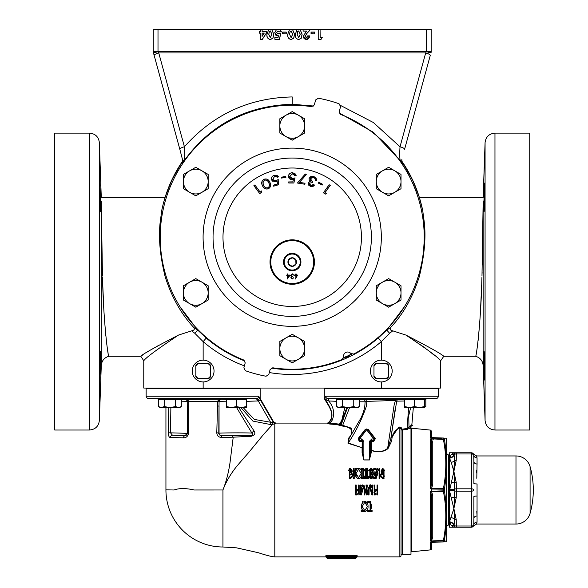 <?xml version="1.0" encoding="UTF-8"?>
<svg xmlns="http://www.w3.org/2000/svg" width="588" height="588" viewBox="0 0 588 588"><rect width="100%" height="100%" fill="white"/><g stroke="black" fill="none" stroke-linecap="round" stroke-linejoin="round"><path stroke-width="0.88" d="M287.936 262.057A4.285 4.285 0 0 0 295.933 264.196A4.285 4.285 0 0 0 292.221 257.764A4.285 4.285 0 0 0 287.936 262.057M288.51 262.057L288.51 264.196L292.221 266.342L295.933 264.196L295.933 259.911L292.221 257.764L288.51 259.911L288.51 262.057M284.202 262.057A8.019 8.019 0 0 0 292.221 270.068A8.019 8.019 0 0 0 300.233 262.057A8.019 8.019 0 0 0 292.221 254.038A8.019 8.019 0 0 0 284.202 262.057M353.697 354.042A132.006 132.006 0 0 0 340.65 114.432L339.232 111.61L340.57 106.612L339.063 103.76A141.458 141.458 0 0 0 318.387 98.218L315.653 99.938L314.315 104.936L311.669 106.671A132.006 132.006 0 0 0 243.785 360.032L245.211 362.855L243.866 367.853L245.372 370.705A141.458 141.458 0 0 0 266.048 376.246L268.782 374.527L270.12 369.529L272.766 367.794A132.006 132.006 0 0 0 342.187 359.415L343.627 356.798A4.079 4.079 0 0 1 350.771 353.469L353.697 354.042M189.608 192.276A12.37 12.37 0 0 1 189.608 170.851L183.427 174.423L183.427 181.56A12.37 12.37 0 0 1 201.985 170.851A12.37 12.37 0 0 1 201.985 192.276A12.37 12.37 0 0 1 183.427 181.56L183.427 188.704L195.797 195.848L208.167 188.704L208.167 174.423L195.797 167.279L189.608 170.851M382.457 170.851A12.37 12.37 0 0 1 401.009 181.56L401.009 174.423L394.827 170.851A12.37 12.37 0 0 1 394.827 192.276A12.37 12.37 0 0 1 376.269 181.56A12.37 12.37 0 0 1 394.827 170.851L388.639 167.279L376.269 174.423L376.269 188.704L388.639 195.848L401.009 188.704L401.009 181.56M394.827 282.189A12.37 12.37 0 0 1 394.827 303.614L401.009 300.042L401.009 292.905A12.37 12.37 0 0 1 382.457 303.614A12.37 12.37 0 0 1 382.457 282.189A12.37 12.37 0 0 1 401.009 292.905L401.009 285.761L388.639 278.616L376.269 285.761L376.269 300.042L388.639 307.186L394.827 303.614M314.426 262.057A22.212 22.212 0 0 0 292.221 239.845A22.212 22.212 0 0 0 270.01 262.057A22.212 22.212 0 0 0 292.221 284.261A22.212 22.212 0 0 0 314.426 262.057M270.774 262.057A21.44 21.44 0 0 0 292.221 283.497A21.44 21.44 0 0 0 313.661 262.057A21.44 21.44 0 0 0 292.221 240.61A21.44 21.44 0 0 0 270.774 262.057M300.931 262.057A8.71 8.71 0 0 0 292.221 253.347A8.71 8.71 0 0 0 283.512 262.057A8.71 8.71 0 0 0 292.221 270.759A8.71 8.71 0 0 0 300.931 262.057M343.598 357.776A131.036 131.036 0 0 0 351.536 354.072M260.08 388.058L260.08 388.653L146.074 388.653L146.074 388.058M140.76 356.196L143.766 360.745L143.766 388.058L440.669 388.058L440.669 360.745C438.692 357.754 427.101 349.191 405.889 335.064C428.446 346.7 441.081 353.77 443.808 356.277C440.846 353.623 428.204 346.553 405.889 335.064L425.337 348.045M427.895 350.044L434.797 355.696M343.495 358.085A131.286 131.286 0 0 0 345.457 357.232L346.832 357.136L346.244 356.872A0.397 0.397 106.3 0 1 346.075 357.453M244.395 365.883A137.254 137.254 0 0 1 203.147 341.657L194.782 333.249L191.651 330.853C194.18 330.346 194.893 329.236 193.797 327.516C181.236 314.124 171.696 297.227 165.184 276.816C159.598 254.075 158.113 234.553 160.715 218.273L159.973 237.229L160.855 250.238M179.987 306.723L197.509 329.934L206.226 338.041A132.506 132.506 0 0 0 244.953 361.017M422.713 210.475L423.72 218.273C426.322 234.575 424.837 254.089 419.259 276.816C412.695 297.308 403.155 314.205 390.638 327.516C389.543 329.236 390.256 330.346 392.784 330.853L389.653 333.249L381.289 341.657L378.209 338.041L386.926 329.934L404.456 306.716M423.58 250.231L424.462 237.229L423.72 218.273M349.691 355.762A0.397 0.397 -156.3 0 1 349.14 355.519L348.971 356.144L349.919 355.152A131.286 131.286 0 0 0 351.837 354.196M402.067 161.502L412.658 180.097L419.215 196.965L422.64 210.122A133.204 133.204 0 0 0 421.265 204.212L421.265 204.212C417.34 188.829 410.968 174.636 402.148 161.619A4.748 4.506 -28.5 0 1 401.891 161.208L402.582 163.383L400.237 160.678C399.656 158.157 399.59 153.527 400.024 146.779A4.748 1.191 15.3 0 1 404.61 149.264A4.748 1.191 15.3 0 1 404.588 149.315L430.269 55.434A4.748 1.191 15.3 0 0 425.69 52.949L426.432 51.509L431.188 51.509L431.18 29.4L431.18 51.509A4.748 4.748 135 0 1 430.997 52.817L426.374 51.722L158.062 51.722L153.439 52.817L154.166 55.434A4.748 1.191 -15.3 0 1 158.753 52.949L158.003 51.509L153.431 52.817A4.748 4.748 -135 0 1 153.255 51.509L158.003 51.509L158.003 29.4L260.241 29.4L260.33 31.414L260.33 29.4L262.094 29.4L262.094 31.414L266.254 31.414L266.254 33.2L262.167 39.484L260.33 39.484L260.33 33.053L259.448 33.053L259.448 31.414L260.33 31.414M402.582 163.383A4.748 4.733 -11.7 0 1 401.876 161.707L401.905 159.715L400.237 160.678L373.468 132.337L339.269 112.962M313.669 106.031L292.221 104.267C246.556 105.693 210.548 124.494 184.198 160.678L181.854 163.383L182.287 161.619L171.777 180.097L165.228 196.965L163.17 204.212A133.204 133.204 0 0 0 161.803 210.122L160.715 218.273M102.606 280.667L102.532 278.403M102.481 276.933L102.635 281.571C103.606 322.32 108.001 357.21 108.831 356.277C108.001 357.203 103.606 322.32 102.635 281.571M158.554 345.332L157.9 345.715M149.286 350.896L147.588 351.947M142.487 355.115L141.458 355.755M178.546 335.064C155.996 346.7 143.354 353.77 140.628 356.277C143.597 353.623 156.232 346.553 178.546 335.064C157.371 349.162 145.78 357.724 143.766 360.745C145.714 357.776 157.312 349.213 178.546 335.064C157.371 349.162 145.78 357.724 143.766 360.745C145.714 357.776 157.312 349.213 178.546 335.064L191.651 330.853M108.148 353.256L107.685 350.705M107.655 350.499L106.568 342.745M105.803 335.638L104.554 320.217M103.664 305.297L102.79 285.636M481.734 283.394L481.8 281.571C480.83 322.32 476.434 357.203 475.604 356.277C476.434 357.21 480.83 322.32 481.8 281.571L481.954 276.933M481.851 279.991L481.829 280.667M481.66 285.386L480.521 309.935M479.543 324.899L478.478 337.181M478.456 337.439L478.125 340.503M477.75 343.715L476.78 350.529M405.889 335.064L392.784 330.853M89.479 133.116L54.699 133.116L54.699 430.019L89.479 430.019L89.479 133.116C95.329 133.66 98.622 136.842 99.365 142.671L99.365 420.471C98.622 426.3 95.329 429.483 89.479 430.019M100.416 197.59C99.703 178.443 99.46 178.443 99.688 197.59C100.401 216.744 100.651 216.744 100.416 197.59C99.703 178.443 99.46 178.443 99.688 197.59C100.401 216.744 100.651 216.744 100.416 197.59M99.762 183.044L99.842 183.875M99.85 183.897L99.886 184.448M99.953 185.499L99.989 186.175M100.592 354.748L100.592 355.123M100.577 357.269L100.548 359.819M100.416 365.545C100.651 346.398 100.401 346.398 99.688 365.545C99.46 384.699 99.703 384.699 100.416 365.545C100.651 346.398 100.401 346.398 99.688 365.545C99.46 384.699 99.703 384.699 100.416 365.545L100.335 368.456M140.628 356.277L108.831 356.277C104.252 357.68 101.731 360.775 101.283 365.545L101.283 201.464C101.276 196.002 101.276 196.002 101.283 201.464C101.276 196.002 101.276 196.002 101.283 201.464L102.444 275.713M102.371 273.449L102.341 272.442M102.121 264.46L102.062 262.277M101.82 251.524L101.805 250.767M101.739 247.269L101.695 244.784M101.695 244.652L101.614 239.926M101.393 221.735L101.386 221.139M101.327 212.849L101.298 206.461M100.247 371.101L100.144 373.784M99.886 378.687L99.85 379.216M99.85 379.245L99.762 380.091M529.744 430.019L529.744 133.116L494.964 133.116L494.964 430.019L529.744 430.019M484.02 365.545C483.792 346.398 484.034 346.398 484.747 365.545C484.975 384.699 484.733 384.699 484.02 365.545C483.792 346.398 484.034 346.398 484.747 365.545C484.975 384.699 484.733 384.699 484.02 365.545L484.1 368.456M484.02 197.59C484.733 178.443 484.975 178.443 484.747 197.59C484.034 216.744 483.792 216.744 484.02 197.59C484.733 178.443 484.975 178.443 484.747 197.59C484.034 216.744 483.792 216.744 484.02 197.59M484.674 183.044L484.593 183.875M484.593 183.89L484.549 184.448M484.483 185.499L484.446 186.175M483.85 354.748L483.85 355.123M483.858 357.269L483.895 359.819M483.138 206.542L483.108 212.922M483.049 221.139L482.954 230.217M482.814 240.749L482.777 242.969M482.741 244.784L482.689 247.68M482.366 262.74L482.322 264.446M482.094 272.442L482.064 273.391M481.991 275.713L483.152 201.464C483.16 196.002 483.16 196.002 483.152 201.464C483.16 196.002 483.16 196.002 483.152 201.464L483.152 365.545L485.071 420.471L485.071 142.671L483.16 197.362L419.332 197.362M484.196 371.101L484.299 373.784M484.549 378.687L484.585 379.216M484.593 379.245L484.674 380.091M438.222 388.058L438.222 388.653L324.216 388.653L324.216 388.058M404.632 406.609L404.632 407.499L409.579 407.499L404.632 406.609L404.632 399.142L424.426 399.142L424.426 399.737L425.815 399.737L425.815 406.609L424.426 407.249M408.16 398.98A0.595 0.595 0 0 1 407.749 399.142M420.729 398.671A0.595 0.595 0 0 0 421.309 399.142L436.002 398.627A2.374 2.374 0 0 0 438.295 396.253L438.295 388.653L421.53 388.653M338.151 399.737L338.151 399.142L357.945 399.142L357.945 399.737M246.284 399.737L226.49 399.737L226.49 399.142L246.284 399.142L246.284 406.609L241.337 407.499L246.284 407.499L246.284 406.609M242.587 398.671A0.595 0.595 0 0 0 243.167 399.142M230.018 398.98A0.595 0.595 0 0 1 229.607 399.142M159.87 399.737L159.87 399.142L179.803 399.142L179.803 399.737M446.667 452.598A2.374 2.374 0 0 0 448.644 454.943L448.644 525.047A2.374 2.374 0 0 0 446.667 527.392M445.844 541.078L444.484 541.1L446.667 541.07L446.667 507.892L446.667 523.173L444.484 540.284A1.191 1.022 180 0 1 443.396 540.989L443.396 540.563C446.601 524.121 446.601 507.731 443.396 491.406L443.396 488.591C446.601 472.26 446.601 455.869 443.396 439.427L443.396 439.001A1.191 1.022 0 0 1 444.484 439.706A1.191 0.581 169.6 0 0 443.396 439.427L431.43 438.839L432.768 442.962L432.768 484.688L431.43 488.76L433.885 488.496L430.556 488.547L431.621 484.093L431.621 442.367A1.191 0.595 180 0 0 432.768 442.962M431.43 491.23L444.484 490.818L446.667 507.892L446.667 456.817L446.667 472.105L444.484 489.179L431.621 489.047L433.885 488.496L443.396 488.591A1.191 0.595 -169.5 0 1 444.484 489.179L444.484 490.818A1.191 0.595 169.5 0 1 443.396 491.406L430.556 491.443L431.43 491.23L432.768 495.309L432.768 537.028L431.43 541.151L433.885 540.798L430.556 541.114L431.621 537.623L431.621 495.897A1.191 0.595 180 0 1 432.768 495.309M431.621 548.7L431.621 543.525L431.621 548.7A1.191 1.191 0 0 1 430.556 549.876L411.828 551.75L411.828 428.24L430.556 430.115L431.621 431.291L431.621 436.465A1.191 1.191 0 0 0 432.768 437.648L443.396 438.023C446.601 438.134 446.601 438.134 443.396 438.023L431.621 437.612M430.556 430.115L430.556 437.428L431.43 437.604L430.556 437.428L431.621 436.465L431.621 431.291M433.885 542.298L430.556 542.562L433.885 542.298L431.621 542.232L431.621 541.283L443.396 540.989L443.396 541.82A1.191 1.036 180 0 0 444.484 541.1A1.191 1.176 88 0 1 443.396 541.967C446.601 541.857 446.601 541.857 443.396 541.967L431.621 542.232M432.768 542.342A1.191 1.191 0 0 0 431.621 543.525L430.556 542.562L430.556 549.876M449.379 520.182L448.644 520.182M449.379 459.809L448.644 459.809M451.261 497.786A4.748 0.956 162.8 0 1 454.583 497.125A2.374 1.191 0.8 0 0 456.251 497.477L453.877 508.598L449.497 490.76L454.068 490.282L454.583 497.125L453.877 508.598L456.251 519.726L456.354 527.208L471.4 527.208L456.251 527.208A2.374 2.374 90 0 1 454.583 526.532A4.748 4.329 135.5 0 0 451.261 525.407L449.497 521.835L453.877 508.598L454.583 519.402L454.068 525.474L454.583 526.532L453.877 527.208L452.076 526.172M456.251 527.208L449.379 527.208L449.379 452.782L453.877 452.782L454.583 453.458A4.748 4.329 44.5 0 1 451.261 454.59L453.877 452.782L456.251 452.782A2.374 2.374 90 0 0 454.583 453.458L454.068 454.517L454.583 460.588L453.598 472.701M453.877 508.598L453.598 509.884M476.78 511.531L477.052 515.985A3.168 2.418 -0 0 0 473.884 518.322L473.884 496.588A3.168 0.566 180 0 1 477.052 496.044L477.052 522.034L476.596 524.04L515.985 524.04A14.649 14.649 0 0 0 530.082 513.361L530.082 466.629A14.649 14.649 0 0 0 515.985 455.95L476.596 455.95L477.052 457.956L476.596 455.95L471.591 452.782M477.052 496.044L477.052 483.946A3.168 0.566 180 0 1 473.884 483.41L473.884 461.668A3.168 2.418 180 0 0 477.052 464.005L476.802 478.279M476.596 472.972L476.655 470.496M411.828 548.339L410.983 548.339M411.828 431.651L410.983 431.651M341.746 398.796L341.371 398.752M354.608 399.098L341.812 398.796M420.773 398.796L407.969 399.098M163.67 398.796L176.466 399.098M229.827 399.098L242.631 398.796M242.675 398.796L243.064 398.752M412.401 425.469L410.983 426.344L412.401 425.469L411.872 424.595L409.013 427.38A1.191 1.117 34.2 0 0 410.174 428.431L402.229 430.107A1.191 1.103 0 0 1 401.045 429.042L399.847 427.785C394.482 430.306 391.814 434.576 391.851 440.61L387.992 448.644C383.244 452.15 377.65 452.745 371.197 450.423L371.197 452.753L369.411 459.97L363.869 459.97L362.09 452.753L362.686 452.422L362.686 441.698L362.686 447.519L362.149 447.762L362.157 441.941L361.569 441.345L359.562 441.353L358.173 438.479L365.324 429.314L368.125 429.314L375.232 438.457L373.836 441.338L371.837 441.338L371.241 441.933L371.234 450.173C377.628 452.547 383.104 451.937 387.646 448.328L394.114 405.161L395.423 400.472L366.846 401.369L366.449 406.029C361.965 419.266 355.887 431.585 348.214 442.999L362.149 447.762L348.008 443.286L348.272 438.538C354.571 431.673 352.653 427.513 342.525 426.065L339.019 424.771L329.802 424.044L327.641 423.603L327.494 423.095L275.699 423.095L275.412 423.551L275.699 423.095L273.641 421.905L260.153 398.546L259.595 398.546L273.369 422.368L273.641 421.905M326.656 557.689L326.656 557.689A0.794 0.794 0 0 0 325.87 556.895L274.802 556.895L274.802 423.794L272.67 424.315L263.461 434.554L249.18 451.937C244.645 457.236 236.457 466.233 233.656 470.371C229.136 476.574 225.564 483.108 222.94 489.98L222.94 547.002L236.663 547.862L258.36 552.727C266.202 555.315 271.685 556.704 274.802 556.902M324.282 388.653L324.282 397.914L324.811 397.936L325.73 396.253A2.374 2.315 90 0 0 327.964 398.627L341.532 399.083M325.87 556.895L325.87 555.638L327.428 556.417L327.45 557.409L326.656 557.806L326.649 556.557L325.87 555.638L357.144 555.638L356.365 556.557L355.586 556.417L357.144 555.638L357.144 556.895L399.847 556.895A1.191 1.191 0 0 0 401.031 555.748L401.031 428.711L401.655 429.225L407.139 428.49L408.601 407.499L407.139 428.49L409.013 427.38L408.726 415.628L410.152 409.66L411.262 407.499M402.229 554.322A1.191 1.191 0 0 0 401.045 555.469L401.045 429.042L401.655 429.225A1.191 0.61 76.4 0 0 402.229 430.107L402.229 554.322L410.983 554.322L410.983 427.329L410.174 428.431L410.983 426.344M222.94 547.002A57.007 57.007 0 0 1 165.934 489.826L174.011 489.995C179.112 488.121 185.874 488.121 194.297 489.995L222.94 489.98C226.115 481.932 228.445 473.039 229.93 463.3L233.215 437.185L221.654 437.501C218.618 437.281 217.001 435.708 216.788 432.805L217.619 401.655L188.667 401.589L188.616 433.091A2.374 0.434 179.6 0 0 187.366 433.466L187.227 401.619L181.332 401.795M163.721 398.546L163.126 399.142L148.433 398.627C147.845 399.186 147.088 398.392 146.14 396.253L258.705 396.253L259.595 398.546L257.235 400.083L256.471 398.627L242.917 399.09L256.471 398.627L148.433 398.627M226.49 399.421L221.301 399.156L226.49 399.421M184.992 399.156L188.079 400.31L188.667 401.575L187.227 401.619L186.881 400.347L184.992 399.156L179.803 399.421L221.301 399.156L219.375 400.413L219.067 401.619L218.773 433.621A2.374 0.831 -179.3 0 0 216.788 432.805M222.94 490.715L222.94 489.988L195.047 489.995M357.945 399.421L404.632 399.458M369.815 469.775L369.815 477.228M370.447 477.581L370.447 469.415M367.529 477.434L367.529 468.555L366.897 468.555L366.897 477.434L366.39 477.434L366.39 468.555L365.751 468.555L365.501 477.434M365.751 477.434L364.362 477.434L364.362 478.448L368.926 478.448L368.926 477.515M368.867 477.434L366.39 477.434M360.356 477.882L362.193 478.705L360.356 477.882M364.869 476.633L364.376 476.037L363.472 477.228L364.376 476.037M362.193 477.691L360.9 477.177L362.193 477.691M360.885 469.819L362.23 469.312L360.885 469.819M364.376 470.966L363.472 469.775L364.376 470.966L364.869 470.378L363.472 468.658L364.869 470.378M359.68 470.032L362.201 468.298L363.281 468.555L362.201 468.298L360.422 469.018M353.572 477.765L353.572 478.448L354.211 478.448L354.233 471.201L355.696 469.312L354.233 471.201L354.211 472.524M357.129 478.176L357.555 478.448M356.975 468.959L355.733 468.298L354.079 469.32L355.733 468.298L356.975 468.959M350.522 468.298L352.308 470.981L351.786 472.914L352.308 470.981L350.522 468.298L349.515 468.761M348.625 470.466L349.257 469.084L348.625 470.466L349.257 470.679M349.948 469.547L350.485 469.312L351.668 470.995L351.455 471.966L351.668 470.995L350.485 469.312M349.346 474.891L349.257 477.706L349.346 474.891M352.175 477.03L350.529 478.705L352.175 477.03L351.675 476.42L350.514 477.691L351.675 476.42M349.897 475.413L350.867 474.171L349.897 475.413M375.195 489.613L374.762 489.613L374.762 485.049L374.13 485.049L374.13 490.796M374.13 493.766L374.13 494.949L375.342 494.949M377.68 493.766L377.68 490.796L377.68 493.766M368.492 501.292L366.64 502.181L368.492 501.292L370.065 501.924L368.492 501.292M366.64 510.803L368.441 511.692L369.514 511.442L368.441 511.692L366.64 510.803M370.705 510.31L371.719 506.496L370.705 502.681L371.719 506.496L370.705 510.31M363.215 501.924L362.583 501.542L362.583 502.681M362.583 510.31L361.186 510.428L361.186 511.442L363.774 511.442M356.673 489.613L356.24 489.613L356.24 485.049L355.6 485.049L355.6 490.796M355.6 493.766L355.6 494.949L356.82 494.949M359.158 493.766L359.158 490.796L359.158 493.766M360.679 489.811L360.679 494.949L361.355 494.949L363.788 486.827L366.493 494.949L367.279 485.049L366.008 485.049L366.324 489.003M361.311 489.767L361.341 487.702L362.803 485.813L361.341 487.702L361.311 489.018M364.229 489.018L364.229 494.949L364.869 494.949L364.869 490.414M364.847 488.077L364.038 485.401L364.839 488.011M361.025 486.136L362.84 484.791L361.047 486.085M368.441 488.077L367.213 492.156L366.963 489.003M366.64 493.023L367.059 494.949L368.419 490.414M369.058 488.275L369.499 486.827L371.925 494.949L372.608 494.949L372.491 486.886L370.447 484.791L368.419 488.966L368.463 487.702M372.608 489.811L372.983 485.049L372.351 485.049L372.263 486.136M371.969 489.767L371.778 492.156L369.933 485.982M369.624 485.049L369.242 485.401M374.71 468.298L372.946 469.099L374.71 468.298L376.313 468.959L374.71 468.298M372.395 469.819L371.462 473.458L372.388 477.177L371.462 473.458L372.395 469.819M372.932 477.882L374.659 478.705L375.732 478.448L374.659 478.705L372.932 477.882M376.158 478.176L377.937 473.509L376.871 469.614L377.937 473.509L376.158 478.176M381.502 472.914L379.841 475.957L379.841 468.555L379.201 468.555L379.201 469.32M379.708 477.765L381.972 473.619M382.384 472.862L383.391 471.025L383.391 474.09M383.391 475.413L383.391 477.338M383.464 478.448L384.023 478.448L384.023 477.706M384.023 475.089L384.023 470.679M383.339 469.547L381.921 472.142M328.494 422.551L328.648 423.051C335.851 415.716 329.706 406.617 325.487 399.722L324.605 399.098C328.824 406.279 335.961 415.047 328.494 422.551L327.494 423.095L327.7 423.691M336.218 424.521L340.283 425.44M392.586 436.472L396.055 429.946M397.76 428.733L399.796 427.799M243.388 388.653L260.153 388.653L260.153 398.546M259.514 398.62L259.249 397.01M146.14 388.653L146.14 396.253M381.289 381.928A10.893 10.893 0 0 0 392.181 371.035A10.893 10.893 0 0 0 381.289 360.143A10.893 10.893 0 0 0 370.396 371.035A10.893 10.893 0 0 0 381.289 381.928L381.289 388.058M203.147 381.928A10.893 10.893 0 0 0 214.039 371.035A10.893 10.893 0 0 0 203.147 360.143A10.893 10.893 0 0 0 192.254 371.035A10.893 10.893 0 0 0 203.147 381.928L203.147 388.058M210.475 365.993L210.475 365.192A9.364 9.364 0 0 0 208.99 363.715L197.303 363.715A9.364 9.364 0 0 0 195.826 365.192L195.826 376.879A9.364 9.364 0 0 0 197.303 378.363L208.99 378.363A9.364 9.364 0 0 0 210.475 376.879L210.475 365.993A8.893 8.893 0 0 0 208.189 363.715M210.475 376.077A8.893 8.893 0 0 1 208.189 378.363M195.826 365.993A8.893 8.893 0 0 1 198.105 363.715M198.105 378.363A8.893 8.893 0 0 1 195.826 376.077M388.617 365.993L388.617 365.192A9.364 9.364 0 0 0 387.132 363.715L375.445 363.715A9.364 9.364 0 0 0 373.968 365.192L373.968 376.879A9.364 9.364 0 0 0 375.445 378.363L387.132 378.363A9.364 9.364 0 0 0 388.617 376.879L388.617 365.993A8.893 8.893 0 0 0 386.331 363.715M388.617 376.077A8.893 8.893 0 0 1 386.331 378.363M373.968 365.993A8.893 8.893 0 0 1 376.246 363.715M376.246 378.363A8.893 8.893 0 0 1 373.968 376.077M304.591 348.574A12.37 12.37 0 0 1 286.033 359.283L292.221 362.855L304.591 355.711L304.591 341.43L298.403 337.857A12.37 12.37 0 0 1 304.591 348.574M286.033 337.857A12.37 12.37 0 0 1 298.403 337.857L292.221 334.285L286.033 337.857L279.851 341.43L279.851 348.574A12.37 12.37 0 0 1 286.033 337.857M279.851 348.574A12.37 12.37 0 0 0 286.033 359.283L279.851 355.711L279.851 348.574M404.669 429.652L407.337 429.38L407.139 428.49M275.412 423.551L274.802 423.794L273.369 422.368A2.374 2.352 -149.1 0 0 275.412 423.551M384.662 470.466L384.133 470.966L382.803 469.312L384.133 470.966L384.662 470.466L382.759 468.298L380.98 470.981L381.796 473.384M383.935 474.891L384.28 476.398L381.612 470.995L382.803 469.312M381.105 477.03L381.612 476.42L381.105 477.03L382.751 478.705L384.28 476.398M383.648 476.434L383.244 475.155L383.648 476.434L382.773 477.691L381.612 476.42M383.413 475.449L382.42 474.171M379.076 472.524L379.076 478.448L379.708 478.448L379.591 470.385L377.555 468.298L375.526 472.473L375.526 478.448L376.158 478.448L376.224 470.988L377.584 469.312L379.054 471.201M376.019 469.408L377.555 468.298M379.142 469.224L379.591 470.385M374.203 471.73L374.064 475.861M372.351 469.783L371.05 469.312L373.748 473.494L371.087 477.691L368.911 476.037L368.419 476.633L368.911 476.037L369.72 477.155M371.05 469.312L368.911 470.966L368.419 470.378L368.911 470.966L371.05 469.312M359.422 468.46L360.694 469.533M357.35 468.665L358.577 468.298C356.255 469.15 355.181 470.885 355.35 473.509C355.174 476.14 356.269 477.875 358.629 478.705L357.622 478.485M355.35 473.509L355.409 472.458M355.505 471.848L356.394 469.65M371.969 489.018L371.969 494.949M371.844 485.453L372.491 486.886M356.556 489.782L358.092 489.613L356.556 489.782L355.35 492.288L356.534 494.795L359.158 494.949L359.158 485.049L358.518 485.049L358.518 489.613L358.092 489.613M365.633 501.446L366.912 502.52M364.839 511.692C367.147 510.81 368.213 509.061 368.037 506.444C368.198 503.85 367.118 502.13 364.795 501.292C362.48 502.137 361.399 503.872 361.569 506.496C361.392 509.135 362.48 510.869 364.839 511.692L363.994 511.538M362.252 509.745L361.605 507.334M361.569 506.496L361.627 505.415M361.723 504.849L362.62 502.63M372.101 511.442L368.676 511.442L372.101 511.442L372.101 510.428L370.705 510.428L370.705 501.542L370.065 501.542L370.065 510.428L368.676 510.428L368.676 511.442M375.078 489.782L376.614 489.613L375.078 489.782L373.872 492.288L375.063 494.795L377.68 494.949L377.68 485.049L377.048 485.049L377.048 489.613L376.614 489.613M366.192 399.171A2.374 0.691 -89.8 0 1 366.846 401.369L365.111 401.795L364.957 403.897C364.883 407.535 363.641 412.063 361.245 417.48L349.103 438.53L348.214 442.999A1.191 0.434 -66.5 0 1 348.008 443.286M404.632 400.994L396.672 401.156L390.675 439.567L387.646 448.328A1.191 0.537 -129.8 0 0 387.992 448.644M370.602 449.945L371.234 450.173L370.602 450.077M336.623 401.325L328.721 400.957C333.639 406.896 334.844 413.239 332.338 419.972L330.206 423.162L339.394 424.117L341.724 420.53L344.855 407.499M346.92 407.499L340.437 424.462L341.084 425.058L347.574 407.499M349.61 407.499L342.694 425.315L351.749 428.307L351.683 434.106M362.789 399.252A2.374 2.374 -134.9 0 1 365.111 401.795L359.474 401.788M390.829 438.457L399.09 426.881L401.648 428.895L401.413 427.88M413.335 407.499L411.872 424.595M401.163 427.469L400.759 427.086M328.677 398.657L328.721 400.957L325.289 399.45L327.964 398.627L436.002 398.627M357.144 556.895L355.556 558.6L327.45 558.6L326.656 557.806M243.05 407.499L254.347 419.442L271.597 422.412L272.67 424.315L270.855 424.602L252.921 421.096L240.742 407.499M238.735 407.499L254.236 431.225C255.611 433.518 254.641 435.194 251.319 436.252L233.215 437.185L232.142 435.862L251.252 435.642C252.936 435.069 217.354 435.157 221.426 435.715L232.142 435.862M168.807 407.499L168.352 432.797C168.396 435.826 169.05 437.399 170.314 437.516L183.471 437.832C186.256 437.862 187.969 436.274 188.616 433.091M170.865 407.499L170.505 432.834L187.241 433.341L184.911 435.759L172.453 435.216L184.911 435.759A2.374 1.455 -88.4 0 0 183.471 437.832M217.567 405.882L219.052 406.176L219.052 433.341C215.473 432.871 248.474 432.643 251.943 433.121L236.56 407.499M226.49 401.788L217.619 401.575L218.148 400.377L221.301 399.156M356.365 556.557L356.35 557.409L355.556 557.409L355.586 556.417L326.649 556.557M260.315 399.766L258.279 400.942L257.235 400.083M219.067 401.788L217.619 401.575M188.667 401.575L187.227 401.648M258.705 396.253A2.374 2.315 90 0 1 256.471 398.627M271.597 422.412L273.038 422.456M188.079 400.31A2.374 0.75 148.9 0 1 186.881 400.347A2.374 2.374 -130.6 0 0 184.911 399.23M188.667 409.579L187.241 409.77L187.241 433.341A2.374 2.374 135 0 1 184.867 435.715M170.314 437.516A2.374 2.139 -85.8 0 1 172.453 435.216L170.505 432.834L168.352 432.797M221.382 399.23A2.374 2.374 130.6 0 0 219.375 400.413A2.374 0.713 -150.7 0 1 218.148 400.377M254.236 431.225A2.374 1.72 147.1 0 0 251.943 433.121C253.288 434.091 253.053 434.929 251.252 435.642L251.319 436.252M221.654 437.501A2.374 0.581 89.5 0 0 221.117 436.024L218.773 433.621L219.052 433.341A2.374 2.374 45 0 0 221.426 435.715M246.284 401.354L258.279 400.942L270.598 422.294L270.855 424.602M327.641 423.603A1.191 1.176 11.5 0 0 328.648 423.051L330.206 423.162A1.191 0.434 -86.2 0 1 329.802 424.044M339.019 424.771A1.191 0.456 -84.6 0 0 339.394 424.117L340.437 424.462A1.191 1.125 -45.5 0 1 339.563 424.911M340.224 425.521A1.191 1.095 -47.7 0 0 341.084 425.058L342.694 425.315L342.525 426.065M395.298 408.219L390.675 439.567A1.191 0.875 -172.7 0 0 391.851 440.61M398.951 399.296A2.374 2.374 -51.3 0 0 396.672 401.156L395.423 400.472A2.374 0.897 -90 0 1 396.187 399.208M324.811 397.936L325.318 399.487M324.605 399.098A2.374 2.374 178.8 0 1 324.282 397.914L324.282 397.966M371.087 506.496L370.705 508.708L371.087 506.496L370.705 504.254L371.087 506.496M368.47 510.678L367.155 510.09L368.47 510.678M367.147 502.872L368.47 502.306L367.147 502.872M368.47 502.306L370.065 503.144L368.47 502.306M377.298 473.509L376.158 476.964L377.298 473.509L376.408 470.312L377.298 473.509M374.688 477.691L373.468 477.184L375.526 477.471M372.924 476.574L372.101 473.465L372.924 476.574M372.101 473.465L372.924 470.422L372.101 473.465M373.468 469.79L374.688 469.312L373.468 469.79M374.688 469.312L375.864 469.746L374.688 469.312M363.56 510.163L364.817 510.678L362.201 506.496L362.311 507.723M366.361 503.115L364.817 502.306L367.404 506.452L364.817 510.678M362.201 506.496L364.817 502.306M358.518 493.927L357.46 493.927L355.983 492.288L357.504 490.613L358.518 490.635L358.518 493.927M357.71 490.613L356.306 491.083M366.64 485.049L366.074 492.156L363.935 485.049L361.502 492.156L360.936 485.049L360.297 485.049L361.091 494.949M368.419 488.966L368.419 494.949L369.051 494.949L369.117 487.481L370.484 485.813L371.947 487.702M377.048 493.927L375.982 493.927L374.512 492.288L376.026 490.613L377.048 490.635L377.048 493.927M376.232 490.613L374.828 491.083M354.079 478.448L354.079 468.555L353.447 468.555L353.447 475.957L349.257 468.555L349.257 478.448L349.897 478.448L349.897 471.025L353.947 478.448M358.629 478.705C360.929 477.824 361.995 476.074 361.818 473.458C361.988 470.856 360.9 469.136 358.577 468.298M355.983 473.509L358.599 469.312L361.186 473.465L358.599 477.691L355.983 473.509L356.482 475.993M363.472 478.448L363.472 468.555L362.833 468.555L362.833 478.448L363.472 478.448M367.787 478.448L367.787 477.434M368.419 476.633L371.087 478.705C373.446 477.919 374.549 476.199 374.38 473.56L373.608 470.032L371.079 468.298L368.419 470.378M349.228 438.317A1.191 0.845 32.6 0 1 348.272 438.538M399.09 426.881A1.191 0.779 -110 0 0 399.847 427.785L399.847 556.895M362.09 452.753L362.09 448.049A0.595 0.375 180 0 0 362.686 447.674L362.686 452.422L363.869 459.889L369.411 459.889L369.411 441.331A1.191 0.367 -0 0 1 370.602 441.698L371.785 440.515L373.799 440.515L371.785 440.515L370.602 441.698L370.602 452.422L371.197 452.753M369.411 441.331L371.785 438.957L373.799 438.957L366.64 429.799L365.707 429.438L358.555 438.597L365.707 429.438A1.191 1.191 0 0 1 367.581 429.438L374.732 438.597A1.191 1.191 0 0 1 373.799 440.515L373.836 441.338M362.157 441.941L362.686 441.698L361.495 440.515L359.488 440.515A1.191 1.191 0 0 1 358.555 438.597L359.562 441.353M365.324 429.314L365.707 429.438L358.555 438.597L361.495 438.957L363.869 441.331L363.869 459.97M371.785 438.957L371.785 440.515L373.799 440.515L373.799 438.957L375.232 438.457M361.495 438.957L361.569 441.345L361.495 440.515L362.34 440.86M359.488 440.515L359.488 438.957L366.64 429.799L367.581 429.438L366.963 429.027M374.975 439.162L374.732 438.597M356.35 556.711L355.556 556.711M327.45 556.711L326.656 556.711M369.411 459.97L370.602 452.422M362.686 441.698A1.191 0.367 0 0 1 363.869 441.331M371.241 441.926L370.602 441.698L371.241 441.933M371.785 440.515L371.837 441.338M358.173 438.479L358.555 438.597M367.581 429.438L368.125 429.314M456.251 519.726A2.374 1.191 179.2 0 1 454.583 519.402A4.748 3.374 24.3 0 0 451.261 517.609M449.497 521.835A4.748 4.035 -166.9 0 1 454.068 525.187A2.374 1.191 178.8 0 0 456.354 526.017L471.4 526.017L471.4 527.208A2.374 2.374 90 0 0 473.774 524.908L473.884 518.322L473.774 524.908A2.374 1.191 -178.8 0 1 471.4 526.017L471.4 491.186L456.354 491.186L456.251 497.477M449.497 522.6A4.748 4.131 166 0 1 454.068 525.474A2.374 2.374 90 0 0 456.354 527.208M449.497 490.76L453.877 471.392L454.583 482.866A4.748 0.956 17.2 0 1 451.261 482.204M453.877 471.392L451.261 462.381A4.748 3.374 155.7 0 0 454.583 460.588A2.374 1.191 0.8 0 1 456.251 460.264L453.877 471.392L456.251 482.513A2.374 1.191 179.2 0 0 454.583 482.866L454.068 490.282A2.374 1.191 1.2 0 0 456.354 491.186L456.354 488.804A2.374 1.191 178.8 0 0 454.068 489.708L449.497 489.231M451.261 462.381L449.497 458.155L451.261 454.59M449.497 457.398A4.748 4.131 -166 0 0 454.068 454.517L454.583 453.458M449.497 458.155A4.748 4.035 166.9 0 0 454.068 454.803A2.374 1.191 1.2 0 1 456.354 453.973L456.251 460.264M477.052 464.005L477.052 457.956A3.168 2.977 180 0 1 473.884 455.083L473.884 461.668L473.737 454.142M477.052 522.034A3.168 2.977 -0 0 0 473.884 524.908M471.4 452.782L471.4 452.782A2.374 2.374 90 0 1 473.774 455.09A2.374 1.191 -1.2 0 0 471.4 453.973L456.354 453.973L456.251 452.782L471.4 452.782L471.4 488.804A2.374 1.191 1.2 0 1 473.774 489.995A2.374 1.191 178.8 0 1 471.4 491.186L471.4 488.804L456.354 488.804L456.251 482.513M453.877 527.208L454.384 527.208M445.719 541.886L446.667 541.489M444.484 541.1L444.484 540.284A1.191 0.581 -169.6 0 1 443.396 540.563L433.885 540.798M446.667 438.927L444.484 438.891L446.667 456.817L446.667 438.927M443.396 438.17A1.191 1.036 0 0 1 444.484 438.891A1.191 1.176 92 0 0 443.396 438.023L431.621 437.759L431.621 438.707L443.396 439.001L443.396 438.17M432.768 484.688A1.191 0.595 180 0 1 431.621 484.093L431.621 442.367L430.556 438.876L433.885 439.192L431.621 438.707M432.768 437.648L431.43 437.604M432.768 537.028A1.191 0.595 180 0 0 431.621 537.623L431.621 495.897L431.621 537.623L431.621 495.897L430.556 491.443L430.556 541.114M431.621 490.943L431.621 489.047M159.87 407.418L164.816 407.499M169.91 407.499L179.803 407.499L181.332 406.609L178.48 407.499L175.621 406.609L169.91 407.499L164.192 406.609L161.333 407.499L169.91 407.499M158.481 406.609L160.01 407.499L161.333 407.499L158.481 406.609L158.481 399.737L164.192 399.737L164.192 406.609M164.192 399.737L181.332 399.737L181.332 406.609M175.621 399.737L175.621 406.609M231.437 407.499L241.337 407.499L236.391 406.609L231.437 407.499L226.49 406.609L226.49 407.499L231.437 407.499M236.391 399.737L236.391 406.609M226.49 399.737L226.49 406.609M356.622 407.499L357.945 407.499L359.474 406.609L356.622 407.499L353.763 406.609L348.052 407.499L356.622 407.499M342.334 399.737L342.334 406.609L348.052 407.499L339.474 407.499L336.623 406.609L336.623 399.737L359.474 399.737L359.474 406.609M336.623 406.609L338.151 407.499L342.334 406.609M353.763 399.737L353.763 406.609M424.426 407.499L419.479 407.499L414.533 406.609L409.579 407.499L419.479 407.499L424.426 406.609L424.426 407.499M404.632 399.737L424.426 399.737L424.426 406.609M414.533 399.737L414.533 406.609M349.919 355.152L349.485 355.093M345.693 356.857L345.457 357.232M483.946 200.383L483.895 203.161M483.858 205.653L483.858 209.865M483.873 210.636L483.895 211.349M100.489 200.383L100.541 203.161M100.577 205.653L100.577 209.865M100.563 210.636L100.541 211.349M161.832 210.129L161.707 210.577L161.832 210.129M260.241 31.333L259.359 31.333L259.359 33.141L260.241 33.141L260.241 39.565L262.211 39.565L266.335 33.229L266.335 31.333L262.174 31.333L262.094 29.4M262.174 29.4L268.812 29.4L266.923 34.31L268.812 29.4M269.003 29.4L271.663 29.4L273.692 34.222L272.883 38.146L270.377 39.484C267.827 38.896 266.702 37.169 267.011 34.31M266.923 34.31C266.607 37.198 267.76 38.948 270.377 39.565L272.95 38.191L273.773 34.222L271.663 29.4M271.854 29.4L276.632 29.4L274.743 32.568L276.632 29.4M276.83 29.4L279.454 29.4L281.38 31.796L279.359 31.796L278.006 30.914L276.588 32.509L277.94 34.067L279.094 33.435L280.579 33.773L279.425 39.234L274.949 39.234L274.949 37.595L278.028 37.595L278.411 35.736L277.801 35.831L274.824 32.568M274.743 32.568L275.772 35.133L278.3 35.846L277.962 37.507L274.868 37.507L274.868 39.315L279.491 39.315L280.682 33.714L279.072 33.347L277.933 33.979L276.669 32.509L278.006 30.995L279.315 31.877L281.483 31.877L279.454 29.4M279.66 29.4L289.605 29.4L287.723 34.31L289.605 29.4M289.796 29.4L292.464 29.4L294.485 34.222L293.677 38.146L291.178 39.484C288.627 38.896 287.503 37.169 287.804 34.31M287.723 34.31C287.407 37.198 288.561 38.948 291.178 39.565L293.75 38.191L294.573 34.222L292.464 29.4M292.655 29.4L297.168 29.4L295.286 34.31L297.168 29.4M297.359 29.4L300.027 29.4L302.048 34.222L301.24 38.146L298.741 39.484C296.19 38.896 295.066 37.169 295.367 34.31M295.286 34.31C294.97 37.198 296.124 38.948 298.741 39.565L301.313 38.191L302.136 34.222L300.027 29.4M300.218 29.4L303.099 29.4L303.099 31.12L303.099 29.4M303.188 29.4L309.744 29.4L309.744 30.297L306.826 33.391L305.076 36.412L306.363 37.72L307.722 35.956L309.486 35.956L306.26 39.484L303.312 36.537L306.495 31.039L303.188 31.039M303.099 31.12L306.311 31.12L303.232 36.537L304.106 38.698L306.26 39.565C308.406 39.308 309.509 38.08 309.575 35.875L307.642 35.875L306.363 37.639L305.157 36.412L306.892 33.45L309.825 30.326L309.744 29.4M309.825 29.4L318.226 29.4L318.226 39.315L318.226 29.4M318.314 29.4L320.078 29.4L320.078 37.595L322.092 37.595L321.041 39.234L318.314 39.234M318.226 39.315L321.085 39.315L322.246 37.507L320.159 37.507L320.078 29.4M320.159 29.4L431.188 29.4M153.255 29.4L153.255 51.509L153.255 29.4L158.003 29.4M264.115 33.141L262.174 36.125L262.174 33.141L264.269 33.053L262.094 33.053L262.094 36.405L264.269 33.053M268.856 34.31L269.326 31.627L270.333 30.995L271.84 34.2L270.333 37.639L268.775 34.31L270.333 37.72L271.921 34.2L270.333 30.914L269.26 31.59L268.775 34.31M286.253 33.898L286.253 32.09L282.681 32.09L282.681 33.898L286.253 33.898L282.762 33.81L282.762 32.171L286.165 32.171L286.165 33.81M289.656 34.31L290.127 31.627L291.134 30.995L292.64 34.2L291.134 37.639L289.568 34.31L291.134 37.72L292.721 34.2L291.134 30.914L290.053 31.59L289.568 34.31M297.219 34.31L297.69 31.627L298.697 30.995L300.203 34.2L298.697 37.639L297.131 34.31L298.697 37.72L300.284 34.2L298.697 30.914L297.616 31.59L297.131 34.31M314.617 33.898L314.617 32.09L311.045 32.09L311.045 33.898L314.617 33.898L311.125 33.81L311.125 32.171L314.529 32.171L314.529 33.81M179.818 149.212L154.188 55.485A4.748 1.191 -15.3 0 1 154.166 55.434L179.832 149.264A4.748 1.191 -15.3 0 1 184.411 146.779C184.852 153.527 184.779 158.157 184.198 160.678L182.53 159.715L179.832 149.264A4.748 1.191 -15.3 0 0 179.847 149.315L182.471 159.444L182.559 161.707A4.748 4.733 11.7 0 1 181.854 163.383M182.648 160.987A4.748 4.733 12.1 0 1 182.14 161.95M182.655 160.972L182.545 161.208A4.748 4.506 28.5 0 1 182.287 161.619C173.467 174.636 167.095 188.829 163.17 204.212L161.722 210.475M402.295 161.95A4.748 4.733 -12.1 0 1 401.788 160.987M194.782 333.249A4.748 0.47 135.4 0 0 197.509 329.934L193.797 327.516M203.147 360.143L203.147 341.657L206.226 338.041M389.653 333.249A4.748 0.47 44.6 0 1 386.926 329.934L390.638 327.516M349.051 355.299A1.617 1.617 0 0 1 349.14 355.519L349.404 354.99M345.671 356.732L346.244 356.872A1.617 1.617 0 0 1 346.126 356.659M294.882 275.294L295.999 276.279L297.043 275.294L295.962 274.309L294.882 275.294M289.252 275.581L287.775 275.581L287.775 277.727L289.252 275.581M268.018 187.734C265.96 188.219 264.504 187.381 263.644 185.227L262.932 182.794L264.35 180.237C266.408 179.737 267.856 180.575 268.672 182.765C269.899 184.757 269.679 186.411 268.018 187.734L268.054 187.807C269.767 186.433 269.995 184.742 268.745 182.728C267.922 180.509 266.445 179.656 264.313 180.163L262.843 182.802L263.564 185.264C264.431 187.447 265.93 188.3 268.054 187.807M297.484 275.309L295.455 279.006L295.11 278.734L296.418 276.735L294.441 275.316L295.984 273.802L297.484 275.309M287.775 275.074L290.127 275.074L287.334 279.006L287.334 275.581L286.76 275.581L286.76 275.074L287.334 275.074L287.334 273.927L287.775 273.927L287.775 275.074M291.266 277.72L292.265 278.499L293.743 277.734L292.265 279.006L290.825 277.72L291.398 276.698L290.568 275.397L292.28 273.802L293.934 275.265L292.273 274.309L291.016 275.36L292.537 276.404L291.266 277.72M261.579 191.093L261.579 192.276L259.734 193.606L254.001 185.683L254.927 185.007L260.109 192.158L261.667 190.931L260.109 192.158M278.499 184.676L273.692 186.08L273.427 185.183L277.389 184.022L277.183 181.273L275.926 181.839L271.531 179.774C271.208 177.495 272.178 176.01 274.442 175.312L278.572 176.856L277.433 177.186L274.625 176.216L272.685 179.48L275.926 180.876L278.153 179.671L278.587 184.735L278.153 179.671M293.802 182.956L288.855 182.956L288.855 181.942L292.868 181.942L293.478 179.325L292.111 179.531L288.473 176.297C288.804 174.004 290.156 172.843 292.53 172.806L296.087 175.599L294.941 175.599L292.464 173.82L289.612 176.334L292.398 178.517L294.941 178.01L293.868 183.037L294.941 178.01M310.787 185.441L313.404 184.698L314.521 185.095L310.464 186.345L308.171 182.824L310.258 181.42L309.244 180.163L309.119 178.26L313.918 176.576L316.535 180.575L315.469 180.2L315.124 178.598L313.58 177.473L310.229 178.561L312.706 181.736L312.404 182.589L309.31 183.236L310.787 185.441L309.31 183.236M326.436 193.68L325.311 194.047L323.466 192.717L329.207 184.786L330.14 185.463L324.966 192.614L326.612 193.709L324.966 192.614M322.489 184.264L322.106 184.985L318.255 182.971L318.637 182.243L322.599 184.228L318.637 182.243M304.907 183.309L304.753 184.22L297.469 182.964L305.319 174.121L306.194 174.695L299.402 182.361L305.003 183.243L299.402 182.361M285.702 176.562L285.812 177.37L281.52 177.988L281.402 177.172L285.768 176.466L281.402 177.172M263.953 179.347C266.665 178.524 268.598 179.494 269.745 182.265C271.237 184.867 270.825 186.991 268.503 188.63C265.761 189.483 263.791 188.528 262.593 185.764C261.146 183.133 261.601 180.986 263.953 179.347L263.916 179.274C261.52 180.957 261.05 183.14 262.52 185.801L262.593 185.764M279.851 125.891A12.37 12.37 0 0 1 298.403 115.182L292.221 111.61L279.851 118.754L279.851 133.035L286.033 136.607A12.37 12.37 0 0 1 279.851 125.891M298.403 136.607A12.37 12.37 0 0 1 286.033 136.607L292.221 140.179L304.591 133.035L304.591 125.891A12.37 12.37 0 0 1 298.403 136.607M304.591 125.891A12.37 12.37 0 0 0 298.403 115.182L304.591 118.754L304.591 125.891M201.985 303.614A12.37 12.37 0 0 1 183.427 292.905L183.427 300.042L195.797 307.186L208.167 300.042L208.167 292.905A12.37 12.37 0 0 1 201.985 303.614M201.985 282.189A12.37 12.37 0 0 1 208.167 292.905L208.167 285.761L201.985 282.189L195.797 278.616L189.608 282.189A12.37 12.37 0 0 1 201.985 282.189M189.608 282.189A12.37 12.37 0 0 0 183.427 292.905L183.427 285.761L189.608 282.189M260.124 192.041L254.927 185.007M254.949 184.889L254.001 185.683M253.884 185.661L259.734 193.606M259.72 193.724L261.579 192.276M261.667 192.32L261.667 190.931M278.227 179.516L275.926 180.876M275.904 180.795L272.685 179.48M272.766 179.458L274.625 176.216M274.647 176.297L277.433 177.186M277.389 177.282L278.572 176.856M278.69 176.907L276.838 175.231L274.442 175.312M274.412 175.231C272.112 175.937 271.127 177.458 271.45 179.796L271.531 179.774M271.45 179.796L273.229 181.824L275.926 181.839M275.948 181.92L277.183 181.273M277.11 181.413L277.389 184.022M277.301 183.956L273.427 185.183M273.324 185.124L273.692 186.08M273.633 186.183L278.587 184.735M295.058 177.885L292.398 178.517M292.398 178.436L289.612 176.334M289.7 176.334L292.464 173.82M292.464 173.908L294.941 175.599M294.882 175.68L296.087 175.599M296.183 175.68L294.904 173.46L292.53 172.806M292.537 172.725C290.112 172.762 288.737 173.945 288.392 176.297L288.473 176.297M288.392 176.297C288.664 178.443 289.906 179.553 292.111 179.612L292.111 179.531M292.111 179.612L293.478 179.325M293.361 179.443L292.868 181.942M292.802 181.861L288.855 181.942M288.774 181.861L288.855 182.956M288.774 183.037L293.868 183.037M309.384 183.265L312.404 182.589M312.456 182.692L312.706 181.736M312.816 181.685L310.662 180.354L310.229 178.561M310.31 178.59L313.58 177.473M313.551 177.554L315.124 178.598M315.05 178.642L315.469 180.2M315.381 180.251L316.535 180.575M316.609 180.692L316.079 178.032L313.918 176.576M313.948 176.496L310.949 176.407L309.119 178.26M309.045 178.23L309.244 180.163M309.17 180.2L310.258 181.42M310.06 181.369L308.171 182.824M308.097 182.794L308.538 185.066L310.464 186.345M310.435 186.425L313.022 186.44L314.521 185.095M314.646 185.058L313.404 184.698M313.382 184.603L310.809 185.367M325.076 192.592L330.14 185.463M330.258 185.441L329.207 184.786M329.192 184.669L323.466 192.717M323.356 192.732L325.311 194.047M325.296 194.143L326.612 193.709M318.6 182.133L318.255 182.971M318.145 183L322.106 184.985M322.136 185.102L322.599 184.228M299.564 182.302L306.194 174.695M306.319 174.673L305.319 174.121M305.304 174.011L297.469 182.964M297.308 183.022L304.753 184.22M304.819 184.316L305.003 183.243M281.314 177.106L281.52 177.988M281.446 178.076L285.812 177.37M285.908 177.444L285.768 176.466M262.52 185.801C263.725 188.594 265.732 189.564 268.54 188.704L268.503 188.63M268.54 188.704C270.906 187.013 271.333 184.86 269.819 182.229L269.745 182.265M269.819 182.229C268.665 179.421 266.695 178.436 263.916 179.274M382.457 303.614A12.37 12.37 0 0 1 382.457 282.189M295.815 259.845L295.933 264.196L292.332 266.276M288.62 264.262L288.51 259.911L292.221 257.764M203.095 237.229A89.126 89.126 0 0 0 292.221 326.355A89.126 89.126 0 0 0 381.34 237.229A89.126 89.126 0 0 0 292.221 148.11A89.126 89.126 0 0 0 203.095 237.229M213.047 237.229A79.174 79.174 0 0 0 292.221 316.403A79.174 79.174 0 0 0 371.396 237.229A79.174 79.174 0 0 0 292.221 158.054A79.174 79.174 0 0 0 213.047 237.229M361.444 237.229A69.222 69.222 0 0 0 292.221 168.006A69.222 69.222 0 0 0 222.992 237.229A69.222 69.222 0 0 0 292.221 306.458A69.222 69.222 0 0 0 361.444 237.229M271.259 368.066A132.506 132.506 0 0 0 378.209 338.041M348.971 356.144A131.756 131.756 0 0 1 346.832 357.136M340.592 105.465L373.336 122.495L400.024 146.779L425.69 52.949L158.753 52.949L184.411 146.779C213.091 114.462 249.025 97.851 292.221 96.939L292.221 104.267M325.73 396.253L438.295 396.253M326.656 557.409A0.794 0.794 180 0 0 327.45 558.196L327.45 557.409L355.556 557.409L355.556 558.196L327.45 558.196L327.45 558.6M355.556 558.6L355.556 558.196A0.794 0.794 180 0 0 356.35 557.409M456.354 452.782A2.374 2.374 90 0 0 454.068 454.517M515.985 524.04L515.985 455.95M437.766 437.979L441.853 438.119M430.556 488.547L430.556 438.876M346.486 356.497A1.22 1.22 0 0 0 346.67 356.776A131.367 131.367 0 0 0 348.794 355.784A1.22 1.22 0 0 0 348.699 355.468M431.188 51.509A4.748 4.748 0 0 1 431.004 52.817L426.432 51.509L426.432 29.4M154.188 55.485L153.497 53.023M381.289 360.143L381.289 341.657A137.254 137.254 0 0 1 269.311 372.557M440.669 360.745L443.808 356.277L475.604 356.277C480.19 357.68 482.704 360.775 483.152 365.545M101.283 365.545L99.365 420.471M494.964 430.019C489.113 429.483 485.813 426.3 485.071 420.471M354.233 398.546L354.829 399.142M530.082 513.361A86.296 86.296 0 0 0 530.082 466.629M165.934 407.499L165.934 489.826M476.596 524.04L471.591 527.208M446.667 438.501L445.829 438.104M176.091 398.546L176.687 399.142M160.01 399.142L160.01 399.737M341.863 398.546L341.268 399.142M424.426 407.418L425.815 406.609M494.964 133.116C489.113 133.66 485.813 136.842 485.071 142.671M165.103 197.362L101.276 197.362L99.365 142.671M153.255 51.509A4.748 4.748 0 0 0 153.431 52.817"/></g></svg>
